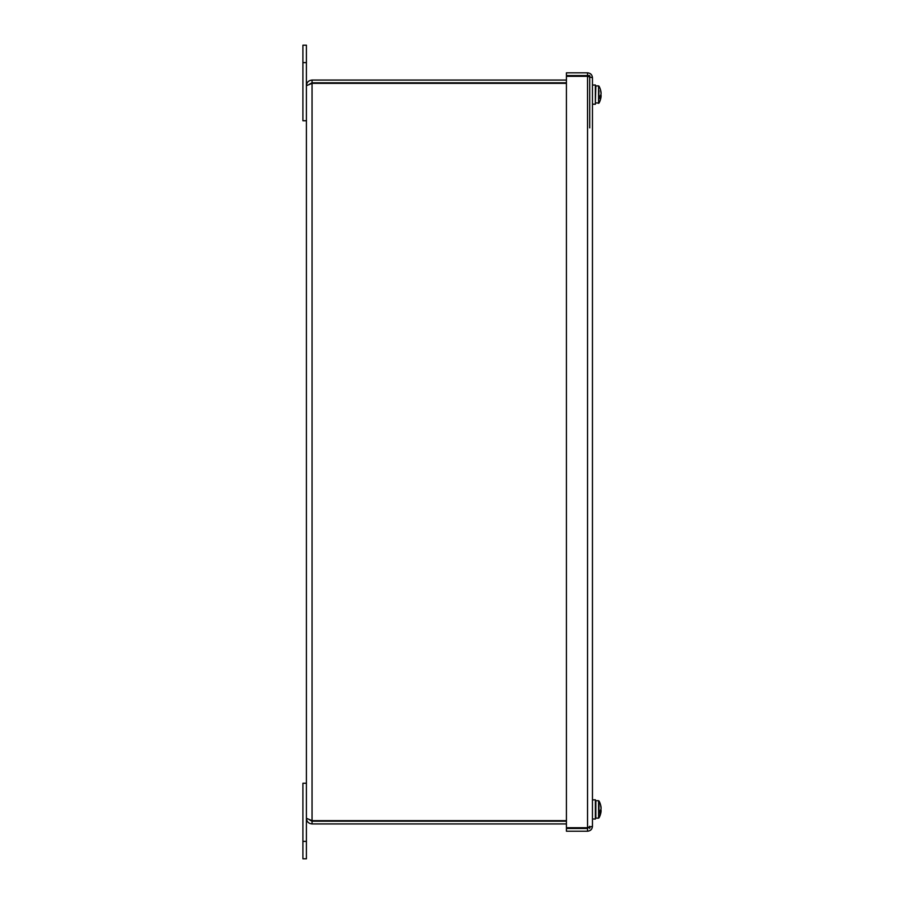 <?xml version="1.0" encoding="UTF-8"?>
<svg xmlns="http://www.w3.org/2000/svg" width="904" height="904" viewBox="0 0 904 904"><rect width="100%" height="100%" fill="white"/><g stroke="black" fill="none" stroke-linecap="round" stroke-linejoin="round"><path stroke-width="1.36" d="M302.919 858.8L306.411 858.8L306.411 783.248L302.919 783.248L302.919 858.8M306.411 120.752L306.411 45.2L302.919 45.2L302.919 120.752L306.411 120.752M566.424 820.674L312.061 820.674L306.411 818.278L306.411 85.722L312.061 83.326L566.424 83.326M566.424 80.072L312.061 80.072C308.637 80.411 306.75 82.287 306.411 85.722M309.744 83.97L312.061 82.806L566.424 82.806M309.733 820.03L312.061 821.194L312.061 823.928L566.424 823.928M312.061 821.194L566.424 821.194M306.411 818.278C306.75 821.713 308.637 823.589 312.061 823.928M312.061 82.806L312.061 80.072M589.713 828.471L589.713 827.318M581.001 827.736L581.001 828.471M589.713 127.871L589.713 75.574L566.424 75.574L566.424 72.828L587.543 72.828C590.527 73.122 592.165 74.761 592.459 77.755L592.459 826.301L592.459 818.967L595.363 819.069L595.363 799.814M581.001 75.574L581.001 76.309M589.713 826.301L587.543 828.471L566.424 828.471L566.424 831.217L587.543 831.217C590.527 830.923 592.165 829.284 592.459 826.301L587.543 827.736L566.424 827.736L566.424 76.309L587.543 76.309L592.459 77.755L592.459 104.163L595.363 104.265L595.363 84.976L592.459 85.078M587.543 75.574L587.543 72.828M592.459 799.916L592.459 104.163M587.543 828.471L587.543 831.217M598.979 98.626A17.142 6.396 16.2 0 0 601.081 96.389A17.425 6.577 5.4 0 1 601.058 96.66A17.425 16.001 12.8 0 1 601.058 96.694A17.436 17.436 0 0 1 598.979 103.101L595.363 102.875L595.838 85.903L598.572 85.903L598.572 103.338L598.979 90.615M598.979 801.611L598.979 813.43A17.142 6.396 16.2 0 0 601.081 811.193A17.425 6.577 5.4 0 1 601.058 811.464A17.425 16.001 12.8 0 1 601.058 811.498A17.436 17.436 0 0 1 598.979 817.905L598.979 813.43L598.979 817.905A17.436 17.436 0 0 0 601.058 811.498M598.979 86.807L598.979 86.14A17.436 17.436 0 0 1 601.058 92.547A17.425 16.001 167.2 0 0 600.674 90.569A17.425 6.509 163.8 0 1 600.674 91.157A17.425 16.001 12.8 0 1 601.058 93.202A17.425 16.069 167 0 1 601.081 93.869A17.142 6.396 163.8 0 1 598.979 97.135M601.013 96.378A17.425 16.001 167.2 0 0 601.058 96.039A17.425 16.069 13 0 0 601.081 95.372L600.55 95.214M601.081 95.372A17.142 6.396 16.2 0 0 600.844 94.615M599.894 96.163L601.081 96.389M601.058 96.039L599.985 96.039M601.013 811.182A17.425 16.001 167.2 0 0 601.058 810.843A17.425 16.069 13 0 0 601.081 810.176L600.55 810.018M601.081 810.176A17.142 6.396 16.2 0 0 600.844 809.43M601.013 807.667L601.081 807.656A17.425 6.577 174.6 0 0 601.058 807.385A17.425 16.001 167.2 0 0 601.058 807.351A17.425 16.001 167.2 0 0 600.674 805.374A17.425 6.509 163.8 0 1 600.674 805.961A17.425 16.001 12.8 0 1 601.058 808.006A17.425 16.069 167 0 1 601.081 808.673A17.142 6.396 163.8 0 1 598.979 811.95M599.894 810.967L601.081 811.193M601.058 810.843L599.985 810.854M595.363 799.78L592.459 799.882L592.459 818.945M302.919 841.364L306.411 841.364M302.919 62.636L306.411 62.636M312.061 83.326L312.061 820.674M587.543 827.736L587.543 76.309M595.838 801.385L595.838 800.707L598.572 800.707L598.572 818.143L595.838 818.143L595.838 801.385M598.979 103.101A17.436 17.436 0 0 0 601.058 96.694M601.058 807.351A17.436 17.436 0 0 0 598.979 800.944"/></g></svg>
